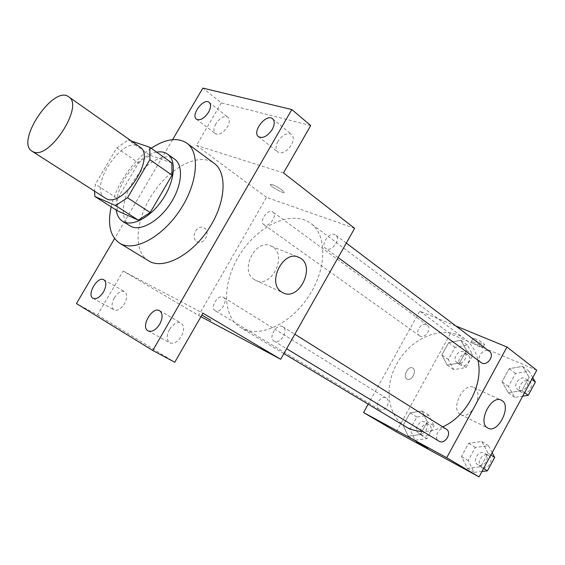 <?xml version="1.0" encoding="UTF-8"?>
<svg xmlns="http://www.w3.org/2000/svg" width="565" height="565" viewBox="0 0 565 565"><rect width="100%" height="100%" fill="white"/><g stroke="black" fill="none" stroke-linecap="round" stroke-linejoin="round"><path stroke-width="0.42" stroke-dasharray="2.83 2.12" d="M105.231 198.124C87.208 187.947 123.474 133.997 139.71 146.851M131.518 141.081L128.283 139.979L116.814 147.896L95.358 184.19L94.517 191.26M116.814 147.896L138.587 162.918L117.598 198.59L95.358 184.19M117.351 210.78L117.598 198.59M138.587 162.918L149.993 155.255L128.283 139.979M171.795 162.889L149.993 155.255M156.66 152.14C144.661 155.071 133.94 164.125 124.491 179.289C118.021 190.575 115.26 200.836 116.228 210.067M129.837 225.838C120.359 220.195 121.475 200.949 131.631 184.056C142.952 164.168 164.464 151.314 174.656 159.175M111.178 206.847C116.079 185.094 132.867 160.509 151.194 148.256M148.44 260.783C132.62 251.157 135.551 219.001 153.143 193.11C170.482 167.042 199.148 152.197 214.036 163.214M172.608 139.647L114.575 238.578M354.629 228.345L266.489 197.34L198.612 315.461L123.142 271.045L97.519 314.924L76.459 303.567M310.708 125.564L221.346 102.879L202.842 88.098M221.346 102.879L196.514 145.403L266.489 197.34M196.761 241.41L197.291 241.714C204.403 245.655 211.268 231 203.831 227.773C197.114 224.051 190.115 237.547 196.761 241.41M114.314 297.875C111.39 303.596 111.333 307.621 114.151 309.938C117.548 311.11 121.002 309.034 124.505 303.716C127.415 297.995 127.478 293.991 124.71 291.688C121.291 290.481 117.831 292.543 114.314 297.875M169.479 329.487C166.364 335.709 166.477 340.151 169.797 342.807C173.723 344.212 177.579 342.044 181.358 336.302C184.437 330.094 184.345 325.673 181.09 323.039C177.135 321.577 173.264 323.731 169.479 329.487M123.142 271.045L202.955 313.18M97.519 314.924L174.776 362.243M277.98 141.299C275.466 146.081 275.381 149.647 277.726 151.985C282.147 154.054 286.681 151.752 291.342 145.064C293.821 140.311 293.92 136.765 291.632 134.442C287.182 132.323 282.634 134.611 277.98 141.299M215.865 123.792C213.443 128.326 213.28 131.624 215.357 133.686C219.142 135.346 223.14 133.121 227.349 127.033C229.743 122.513 229.92 119.236 227.879 117.181C224.072 115.493 220.068 117.697 215.865 123.792M283.503 172.939L196.514 145.403M242.067 328.427L240.704 327.665C221.198 315.962 222.335 280.092 241.234 252.336C259.808 224.362 292.592 209.763 310.792 223.415C327.192 235.21 326.973 268.587 308.773 296.215C290.777 323.971 259.865 338.153 242.067 328.427M198.612 315.461L200.935 316.704M326.591 248.925L325.73 248.452C319.783 244.553 330.257 230.478 335.695 235.061C341.098 238.578 332.495 251.672 326.591 248.925M215.322 310.75L215.152 310.658C209.601 307.727 218.231 293.708 223.359 297.31C228.747 300.156 220.534 313.9 215.322 310.75M264.491 224.997L263.827 224.637C258.601 221.353 268.128 208.097 272.895 212.023C277.697 215.018 269.66 227.427 264.491 224.997M282.599 326.605C276.518 323.145 267.902 337.814 274.089 341.105C279.986 345.187 289.216 330.214 282.924 326.789L282.599 326.605M272.055 184.508L270.211 184.593C270.607 186.711 285.191 194.671 284.188 192.213C281.949 189.572 277.909 187.008 272.055 184.508L270.211 184.6C270.607 186.718 285.191 194.671 284.181 192.22C281.949 189.579 277.902 187.015 272.048 184.515M210.879 320.327L201.896 315.03M254.321 279.569C238.903 270.713 255.846 237.526 271.32 246.192C288.574 253.65 271.814 289.435 255.38 280.184L254.321 279.569M196.768 241.417L197.291 241.721C204.403 245.655 211.275 231 203.831 227.773C197.121 224.051 190.123 237.547 196.768 241.417M405.656 426.709C385.747 414.816 383.677 382.512 399.78 358.923C415.543 335.109 446.237 324.84 464.769 338.788C471.471 343.88 475.871 351.063 477.969 360.343M442.727 426.886C436.053 429.979 429.457 431.505 422.931 431.448M446.244 429.089L445.919 428.906C439.817 425.374 432.726 437.783 438.934 441.159M420.141 336.14L419.463 335.751C414.103 332.298 422.274 321.089 427.239 325.094C432.147 328.251 425.367 338.802 420.141 336.14M379.503 409.597L379.334 409.498C373.642 406.426 380.867 394.455 386.192 398.113C391.693 401.115 384.871 412.831 379.503 409.597M481.013 362.582C475.031 358.584 483.958 346.839 489.488 351.423M455.884 325.998L419.774 311.131L368.175 404.201M536.75 370.216L450.291 333.788L419.774 311.131M450.291 333.788L396.319 431.822M406.857 379.03L407.097 379.172C411.673 381.862 417.422 370.124 412.584 367.985C408.191 365.378 402.421 376.509 406.857 379.03L407.104 379.172C411.673 381.869 417.429 370.124 412.584 367.985C408.198 365.378 402.428 376.509 406.864 379.03M529.13 377.279L522.639 366.346L509.178 368.684L502.059 381.778L508.309 392.781L521.912 390.62L529.13 377.279L522.639 366.346L509.178 368.684L502.059 381.778L508.309 392.781L521.912 390.62L529.13 377.279L531.82 379.334M427.288 421.773L422.055 410.974L410.056 412.846L403.184 425.339L408.205 436.194L420.311 434.492L427.288 421.773L422.055 410.974L410.056 412.846L403.184 425.339L408.205 436.194L420.311 434.492L427.288 421.773L434.033 425.961L428.779 415.211L416.822 417.034L410.006 429.435L415.049 440.241L427.119 438.588L434.033 425.961M466.464 350.293L460.906 340.222L448.681 342.637L441.894 354.975L447.24 365.11L459.578 362.85L466.464 350.293L460.906 340.222L448.681 342.637L441.894 354.975L447.24 365.11L459.578 362.85L466.464 350.293L472.863 355.011L467.29 344.975L455.108 347.334L448.384 359.58L453.744 369.687L466.04 367.476L472.863 355.011M488.026 453.243L481.889 441.498L468.682 443.221L461.471 456.492L467.361 468.293L480.702 466.775L488.026 453.243L481.889 441.498L468.682 443.221L461.471 456.492L467.361 468.293L480.702 466.775L488.026 453.243L490.886 455.044M475.525 338.936L473.075 338.428C473.096 339.629 485.144 345.921 484.608 344.452C483.329 342.976 480.307 341.133 475.525 338.936M416.285 441.957L427.79 448.426M473.745 342.185L471.302 341.663C471.337 342.835 483.379 349.142 482.828 347.694C481.55 346.232 478.52 344.396 473.745 342.185M460.2 414.336C450.072 408.665 463.943 381.559 473.887 387.534C484.925 392.385 471.076 420.812 460.68 414.618L460.2 414.336M492.172 452.664L488.52 445.736L475.363 447.409L468.223 460.574L474.127 472.326L482.009 471.45M478.124 464.939L477.905 464.811C471.563 461.323 478.894 449.175 484.862 453.278C490.964 456.682 484.12 468.533 478.124 464.939M488.52 445.736L481.889 441.498M475.363 447.409L468.682 443.221M468.223 460.574L461.471 456.492M474.127 472.326L467.361 468.293M483.591 468.526L480.702 466.775M481.924 467.241L481.705 467.114C475.37 463.625 482.665 451.541 488.626 455.637C494.714 459.041 487.913 470.836 481.924 467.241M532.746 377.618L528.897 371.163L515.492 373.444L508.444 386.439L514.694 397.393L522.731 396.143M518.642 390.104L517.787 389.61C511.862 385.641 520.407 374.433 525.916 378.981C531.269 382.576 524.412 393.078 518.642 390.104M528.897 371.163L522.639 366.346M515.492 373.444L509.178 368.684M508.444 386.439L502.059 381.778M514.694 397.393L508.309 392.781M524.631 392.626L521.912 390.62M522.222 392.739L521.375 392.251C515.45 388.275 523.967 377.123 529.462 381.665C534.815 385.259 527.985 395.712 522.222 392.739M418.863 433.291L418.686 433.193C413.022 430.113 419.908 418.644 425.233 422.288C430.714 425.29 424.216 436.519 418.863 433.291M428.779 415.211L422.055 410.974M416.822 417.034L410.056 412.846M410.006 429.435L403.184 425.339M415.049 440.241L408.205 436.194M427.119 438.588L420.311 434.492M422.712 435.601L422.535 435.502C416.871 432.43 423.729 421.01 429.047 424.647C434.52 427.649 428.058 438.836 422.712 435.601M457.509 362.822L456.831 362.433C451.484 358.98 459.331 348.252 464.296 352.242C469.183 355.406 462.707 365.506 457.509 362.822M467.29 344.975L460.906 340.222M455.108 347.334L448.681 342.637M448.384 359.58L441.894 354.975M453.744 369.687L447.24 365.11M466.04 367.476L459.578 362.85M461.16 365.428L460.489 365.039C455.143 361.586 462.954 350.907 467.912 354.898C472.806 358.062 466.358 368.119 461.16 365.428M196.458 119.208L215.357 133.686M209.17 102.392L227.879 117.181M93.091 298.327L114.151 309.938M103.882 279.781L124.71 291.688M148.101 330.885L169.797 342.807M159.648 310.764L181.09 323.039M258.502 136.695L277.726 151.985M272.627 118.784L291.632 134.442M255.38 280.184L282.768 292.656M271.32 246.192L297.882 257.004M464.769 338.788L310.792 223.415M283.891 353.598L240.704 327.665M274.089 341.105L286.639 348.725M282.924 326.789L294.824 334.24M427.239 325.094L272.895 212.023M419.463 335.751L263.827 224.637M386.192 398.113L223.359 297.31M379.334 409.498L215.152 310.658M346.303 243.084L335.695 235.061M338.124 257.562L325.73 248.452M482.828 347.694L484.608 344.452M471.302 341.663L473.075 338.428M460.68 414.618L487.87 428.072M473.887 387.534L501.021 400.098M488.626 455.637L484.862 453.278M481.705 467.114L477.905 464.811M529.462 381.665L525.916 378.981M521.375 392.251L517.787 389.61M429.047 424.647L425.233 422.288M422.535 435.502L418.686 433.193M467.912 354.898L464.296 352.242M460.489 365.039L456.831 362.433"/><path stroke-width="0.85" d="M33.158 151.794L32.064 151.229C15.135 141.808 53.555 84.665 68.662 96.792C84.559 105.521 49.148 160.453 33.158 151.794M68.662 96.792L139.71 146.851C156.519 156.385 123.361 208.111 106.389 198.746L32.064 151.229M149.852 147.303L171.795 162.889L172.035 175.171L150.184 212.546L127.528 197.743L149.887 159.676L149.852 147.303L131.518 141.081M150.184 212.546L138.291 220.124L117.351 210.78L94.906 196.486L94.517 191.26M94.906 196.486L115.571 205.575L127.528 197.743M138.291 220.124L115.571 205.575M116.228 210.067C116.948 215.237 119.031 218.945 122.471 221.19C131.793 227.356 150.551 217.511 162.593 199.466C174.762 181.506 176.803 160.411 167.572 154.111C164.62 152.049 160.983 151.392 156.66 152.14M167.572 154.111L174.656 159.175C183.681 165.376 182.142 185.518 170.715 203.146C159.401 220.837 141.151 231.382 131.2 226.572L122.471 221.19M172.035 175.171L149.887 159.676M151.194 148.256C165.58 138.806 177.467 137.104 186.853 143.15C200.215 152.543 197.835 182.968 180.383 209.551C163.101 236.227 135.607 251.538 121.016 243.96L119.603 243.176C110.196 236.523 107.385 224.418 111.178 206.847M186.853 143.15L214.036 163.214C227.631 172.791 225.816 202.814 208.824 228.712C192.001 254.723 164.712 269.336 149.88 261.581L119.603 243.176M272.196 129.505C267.457 136.32 262.887 138.715 258.502 136.695C251.573 131.85 266.405 113.021 272.627 118.784C274.887 121.101 274.745 124.674 272.196 129.505M159.733 324.176C155.876 330.031 151.999 332.262 148.101 330.885C140.155 327.1 152.317 305.962 159.648 310.764C162.868 313.391 162.897 317.862 159.733 324.176M103.501 291.921C99.927 297.338 96.46 299.471 93.091 298.327C86.29 295.114 97.632 275.649 103.882 279.781C106.601 282.069 106.481 286.116 103.501 291.921M208.506 112.315C204.226 118.516 200.208 120.811 196.458 119.208C190.419 115.182 203.76 97.519 209.17 102.392C211.176 104.419 210.957 107.731 208.506 112.315M114.575 238.578L76.459 303.567L152.797 350.498L291.822 109.539L202.842 88.098L172.608 139.647M152.797 350.498L174.776 362.243L202.955 313.18L280.685 359.269L354.629 228.345L283.503 172.939L310.708 125.564L291.822 109.539M281.702 292.034C266.186 283.072 283.644 248.762 299.21 257.548C316.584 265.063 299.302 302.007 282.768 292.656L281.702 292.034M200.935 316.704L280.685 359.269M201.896 315.03L210.879 320.327M422.931 431.448C417.111 431.356 411.814 430.036 407.04 427.5L283.891 353.598M477.969 360.343C483.704 383.981 466.739 416.264 442.727 426.886M286.639 348.725L438.934 441.159C444.902 445.199 452.53 432.599 446.244 429.089L294.824 334.24M346.303 243.084L489.488 351.423C494.898 355.032 487.708 366.028 481.867 363.076L338.124 257.562M368.175 404.201L363.549 412.535L446.696 457.714L506.975 347.023L455.884 325.998M506.975 347.023L536.75 370.216L479.064 476.902L396.319 431.822L363.549 412.535M479.064 476.902L446.696 457.714M487.397 427.79C477.326 422.133 491.515 394.285 501.395 400.267C512.37 405.084 498.196 434.259 487.87 428.072L487.397 427.79M425.565 447.282L416.306 441.992L425.565 447.282M427.79 448.426L416.306 441.992M482.009 471.45L487.418 470.85L494.672 457.424L492.172 452.664M487.418 470.85L483.591 468.526M494.672 457.424L490.886 455.044M522.731 396.143L528.24 395.288L535.394 382.053L532.746 377.618M528.24 395.288L524.631 392.626M535.394 382.053L531.82 379.334M297.882 257.004L299.21 257.548M501.021 400.098L501.395 400.267"/></g></svg>
